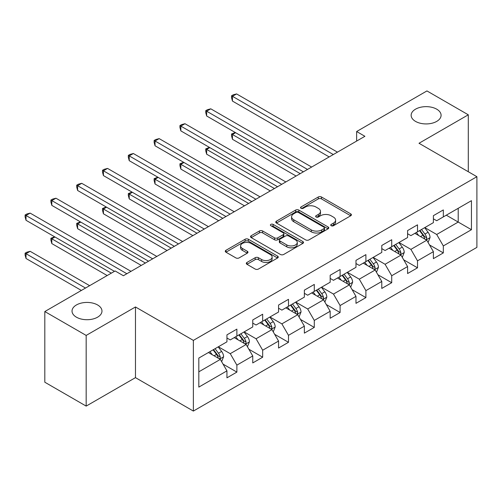 <?xml version="1.0" encoding="UTF-8"?>
<svg xmlns="http://www.w3.org/2000/svg" width="502" height="502" viewBox="0 0 502 502"><rect width="100%" height="100%" fill="white"/><g stroke="black" fill="none" stroke-linecap="round" stroke-linejoin="round"><path stroke-width="0.75" d="M331.207 225.718A1.606 0.929 0 0 0 333.485 225.718L350.735 215.76A2.297 1.324 0 0 0 351.406 214.818A2.297 1.324 0 0 0 350.735 213.883L321.506 197.01A2.297 1.324 0 0 0 318.262 197.01L301.005 206.968A1.606 0.929 0 0 0 300.535 207.627A1.606 0.929 0 0 0 301.005 208.28A1.606 0.929 0 0 0 303.283 208.28L305.517 206.993A7.348 4.242 0 0 1 315.909 206.993L318.343 208.399A7.348 4.242 0 0 1 320.496 211.398A7.348 4.242 0 0 1 318.343 214.398L316.109 215.691A1.606 0.929 0 0 0 315.639 216.343A1.606 0.929 0 0 0 316.109 217.002A1.606 0.929 0 0 0 318.381 217.002L320.615 215.709A7.348 4.242 0 0 1 331.006 215.709L333.441 217.115A7.348 4.242 0 0 1 335.593 220.114A7.348 4.242 0 0 1 333.441 223.114L331.207 224.407A1.606 0.929 0 0 0 330.736 225.059A1.606 0.929 0 0 0 331.207 225.718L331.207 224.407M97.589 304.959A14.972 8.647 0 0 0 81.274 303.089A14.972 8.647 0 0 0 72.031 311.071A14.972 8.647 0 0 0 76.417 317.182A14.972 8.647 0 0 0 92.732 319.059A14.972 8.647 0 0 0 101.975 311.071A14.972 8.647 0 0 0 97.589 304.959M436.702 109.172A14.972 8.647 0 0 0 420.387 107.302A14.972 8.647 0 0 0 411.144 115.284A14.972 8.647 0 0 0 415.531 121.396A14.972 8.647 0 0 0 431.846 123.272A14.972 8.647 0 0 0 441.089 115.284A14.972 8.647 0 0 0 436.702 109.172M246.978 262.446A2.297 1.324 0 0 0 246.306 263.381A2.297 1.324 0 0 0 246.978 264.316L255.179 269.053A2.297 1.324 0 0 0 258.423 269.053L277.587 257.99A2.297 1.324 0 0 0 278.259 257.055A2.297 1.324 0 0 0 277.587 256.114L248.358 239.241A2.297 1.324 0 0 0 245.114 239.241L225.95 250.303A2.297 1.324 0 0 0 225.279 251.238A2.297 1.324 0 0 0 225.95 252.18L235.858 257.896A2.297 1.324 0 0 0 239.103 257.896L247.304 253.165A2.297 1.324 0 0 0 247.975 252.224A2.297 1.324 0 0 0 247.304 251.289L242.391 248.452A6.143 3.545 0 0 1 240.596 245.942A6.143 3.545 0 0 1 244.386 242.667A6.143 3.545 0 0 1 251.082 243.439L270.321 254.545A6.143 3.545 0 0 1 272.122 257.055A6.143 3.545 0 0 1 268.325 260.331A6.143 3.545 0 0 1 261.636 259.559L258.423 257.708A2.297 1.324 0 0 0 255.179 257.708L246.978 262.446L246.978 264.316M135.471 306.967L86.175 335.424L44.816 311.547L44.816 382.223L86.175 406.099L135.471 377.642L193.364 411.069L193.364 340.394L135.471 306.967L135.471 377.642M468.297 171.728L468.297 114.807L419.001 143.271L476.9 176.698L193.364 340.394M468.297 114.807L426.945 90.931L356.64 131.524L356.64 141.075M44.816 311.547L115.121 270.961L123.392 275.736L364.91 136.299L356.64 131.524M305.674 239.9A2.297 1.324 0 0 0 308.925 239.9L328.082 228.837A2.297 1.324 0 0 0 328.76 227.895A2.297 1.324 0 0 0 328.082 226.96L298.859 210.087A2.297 1.324 0 0 0 295.609 210.087L276.451 221.15A2.297 1.324 0 0 0 275.78 222.085A2.297 1.324 0 0 0 276.451 223.026L305.674 239.9M271.488 226.063A1.606 0.929 0 0 1 273.119 226.295L273.119 224.381L302.838 241.537A2.297 1.324 0 0 1 303.509 242.472A2.297 1.324 0 0 1 302.838 243.414L283.674 254.476A2.297 1.324 0 0 1 280.43 254.476L251.201 237.603L251.201 235.727A2.297 1.324 0 0 0 250.529 236.662A2.297 1.324 0 0 0 251.201 237.603M251.201 235.727L259.402 230.989A2.297 1.324 0 0 1 262.646 230.989L274.5 237.835A2.297 1.324 0 0 0 277.75 237.835L283.191 234.691A2.297 1.324 0 0 0 283.862 233.756A2.297 1.324 0 0 0 283.191 232.821L270.848 225.693A1.606 0.929 0 0 1 270.377 225.04A1.606 0.929 0 0 1 271.369 224.181A1.606 0.929 0 0 1 273.119 224.381M193.364 411.069L476.9 247.373L476.9 176.698M223.057 364.126L236.875 372.101L236.875 365.13L252.751 355.962L252.751 362.933L262.678 357.204L262.678 350.233L278.56 341.059L278.56 348.037L288.487 342.301L288.487 335.33L304.363 326.162L304.363 333.133L314.29 327.404L314.29 320.433L330.172 311.265L330.172 318.237L340.099 312.508L340.099 305.536L355.974 296.368L355.974 303.34L365.902 297.604L365.902 290.633L381.784 281.465L381.784 288.437L391.711 282.708L391.711 275.736L407.586 266.568L407.586 273.54L417.513 267.811L417.513 260.839L433.395 251.671L433.395 258.643L443.322 252.908L443.322 245.936L471.441 229.703L471.441 200.668L458.207 208.311L458.207 222.06L471.441 229.703M236.875 372.101L226.948 377.83L226.948 370.859L198.823 387.098L198.823 358.064L226.948 341.824L226.948 334.853L236.875 329.124L236.875 336.095L252.751 326.927L252.751 319.956L262.678 314.227L262.678 321.198L278.56 312.031L278.56 305.053L288.487 299.324L288.487 306.295L304.363 297.128L304.363 290.156L314.29 284.427L314.29 291.398L330.172 282.231L330.172 275.259L340.099 269.53L340.099 276.502L355.974 267.334L355.974 260.362L365.902 254.627L365.902 261.598L381.784 252.431L381.784 245.459L391.711 239.73L391.711 246.702L407.586 237.534L407.586 230.562L417.513 224.833L417.513 231.805L433.395 222.637L433.395 215.665L443.322 209.93L443.322 216.902L471.441 200.668M234.227 337.626L246.137 344.497L230.255 353.665L218.345 346.794M226.948 338.003L230.255 339.917L236.875 336.095M230.255 353.665L236.875 365.13M246.137 344.497L252.751 355.962M260.03 322.723L271.94 329.601L256.064 338.768L244.154 331.891M252.751 323.106L256.064 325.014L262.678 321.198M256.064 338.768L262.678 350.233M271.94 329.601L278.56 341.059M285.839 307.826L297.749 314.704L281.867 323.872L269.957 316.994M278.56 308.209L281.867 310.117L288.487 306.295M281.867 323.872L288.487 335.33M297.749 314.704L304.363 326.162M311.642 292.93L323.552 299.801L307.676 308.975L295.766 302.097M304.363 293.306L307.676 295.22L314.29 291.398M307.676 308.975L314.29 320.433M323.552 299.801L330.172 311.265M337.451 278.026L349.361 284.904L333.479 294.072L321.569 287.194M330.172 278.409L333.479 280.323L340.099 276.502M333.479 294.072L340.099 305.536M349.361 284.904L355.974 296.368M363.253 263.13L375.163 270.007L359.288 279.175L347.371 272.297M355.974 263.512L359.288 265.42L365.902 261.598M359.288 279.175L365.902 290.633M375.163 270.007L381.784 281.465M389.063 248.233L400.972 255.104L385.09 264.278L373.181 257.4M381.784 248.609L385.09 250.523L391.711 246.702M385.09 264.278L391.711 275.736M400.972 255.104L407.586 266.568M414.865 233.33L426.775 240.207L410.9 249.375L398.983 242.497M407.586 233.712L410.9 235.626L417.513 231.805M410.9 249.375L417.513 260.839M426.775 240.207L433.395 251.671M446.297 215.182L458.207 222.06L436.702 234.478L424.792 227.601M433.395 218.816L436.702 220.723L443.322 216.902M436.702 234.478L443.322 245.936M86.175 335.424L86.175 406.099M198.823 371.813L220.328 359.401L208.418 352.523M220.328 359.401L226.948 370.859M429.505 244.938L443.322 252.908M403.702 259.835L417.513 267.811M377.893 274.732L391.711 282.708M352.09 289.635L365.902 297.604M326.281 304.532L340.099 312.508M300.478 319.429L314.29 327.404M274.669 334.326L288.487 342.301M248.867 349.229L262.678 357.204M331.853 225.944L333.441 225.028A7.348 4.242 0 0 0 335.593 222.028L335.593 220.114M320.496 211.398L320.496 213.306A7.348 4.242 0 0 1 318.343 216.312L316.749 217.228M350.703 215.778L321.506 198.917A2.297 1.324 0 0 0 318.262 198.917L301.652 208.506M328.051 228.856L298.859 211.995A2.297 1.324 0 0 0 295.609 211.995L276.483 223.039M324.022 228.554A1.606 0.929 0 0 0 324.493 227.895A1.606 0.929 0 0 0 324.022 227.243L298.37 212.428A1.606 0.929 0 0 0 296.098 212.428L293.745 213.789A7.348 4.242 0 0 0 291.593 216.789A7.348 4.242 0 0 0 293.745 219.788L311.278 229.916A7.348 4.242 0 0 0 321.669 229.916L324.022 228.554L324.022 230.462A1.606 0.929 0 0 0 324.493 229.809L324.493 227.895M291.593 216.789L291.593 218.696A7.348 4.242 0 0 0 293.745 221.702L293.745 219.788M324.022 230.462L321.669 231.824A7.348 4.242 0 0 1 311.278 231.824L293.745 221.702M251.232 237.615L259.402 232.903L259.402 230.989M283.862 233.756L283.862 235.67A2.297 1.324 0 0 1 283.191 236.605L277.75 239.743A2.297 1.324 0 0 1 274.5 239.743L262.646 232.903A2.297 1.324 0 0 0 259.402 232.903M273.119 226.295L302.806 243.432M286.799 244.938A6.143 3.545 0 0 0 293.494 245.704A6.143 3.545 0 0 0 297.284 242.428A6.143 3.545 0 0 0 295.49 239.918L288.706 236.009A2.297 1.324 0 0 0 285.462 236.009L280.022 239.147A2.297 1.324 0 0 0 279.35 240.088A2.297 1.324 0 0 0 280.022 241.023L286.799 244.938L286.799 246.846A6.143 3.545 0 0 0 293.494 247.618A6.143 3.545 0 0 0 297.284 244.336L297.284 242.428M279.35 240.088L279.35 241.995A2.297 1.324 0 0 0 280.022 242.93L280.022 241.023M286.799 246.846L280.022 242.93M272.122 257.055L272.122 258.963A6.143 3.545 0 0 1 268.325 262.239A6.143 3.545 0 0 1 261.636 261.473L258.423 259.622A2.297 1.324 0 0 0 255.179 259.622L247.009 264.334M240.596 245.942L240.596 247.856A6.143 3.545 0 0 0 242.391 250.36L242.391 248.452M247.273 253.177L242.391 250.36M277.556 258.009L248.358 241.148A2.297 1.324 0 0 0 245.114 241.148L225.982 252.199M428.087 242.472L430.051 237.515A6.2 3.577 -120 0 0 428.074 232.238L424.661 227.676M418.706 235.551L416.39 232.451M235.601 132.697L232.457 134.511L232.457 139.286L296.092 176.026M425.815 239.655L426.568 238.858L426.706 237.779A6.2 3.577 -120 0 0 424.93 234.051L421.517 229.489M419.961 230.387L423.751 235.444A3.156 1.826 60 0 1 424.322 236.404L426.706 237.779M419.534 230.638L422.948 235.193A6.2 3.577 60 0 1 424.717 238.927M232.457 139.286L231.547 135.898L231.547 133.99L300.227 173.642M231.547 133.99L235.237 132.49M333.315 154.541L232.457 96.309L236.593 93.924L337.451 152.15M329.18 156.925L232.457 101.084L232.457 96.309L231.547 95.782L233.198 94.828L236.593 93.924M232.457 101.084L231.547 97.695L231.547 95.782M402.278 257.369L404.248 252.412A6.2 3.577 -120 0 0 402.265 247.135L398.852 242.579M392.903 250.448L390.581 247.354M209.792 147.594L206.648 149.414L206.648 154.189L270.289 190.929M400.012 254.552L400.765 253.761L400.897 252.675A6.2 3.577 -120 0 0 399.128 248.948L395.708 244.392M394.158 245.29L397.948 250.341A3.156 1.826 60 0 1 398.519 251.301L400.897 252.675M393.725 245.534L397.138 250.096A6.2 3.577 60 0 1 398.914 253.824M206.648 154.189L205.738 150.795L205.738 148.887L274.425 188.539M205.738 148.887L209.428 147.387M376.475 272.272L378.439 267.315A6.2 3.577 -120 0 0 376.462 262.031L373.049 257.476M367.094 265.345L364.778 262.251M183.989 162.497L180.845 164.311L180.845 169.086L244.48 205.826M374.203 269.455L374.956 268.658L375.094 267.579A6.2 3.577 -120 0 0 373.319 263.845L369.905 259.289M368.349 260.187L372.139 265.244A3.156 1.826 60 0 1 372.716 266.204L375.094 267.579M367.922 260.438L371.336 264.993A6.2 3.577 60 0 1 373.105 268.721M180.845 169.086L179.936 165.698L179.936 163.784L248.615 203.435M179.936 163.784L183.625 162.284M307.506 169.438L206.648 111.206L210.784 108.821L311.642 167.053M303.371 171.828L206.648 115.981L206.648 111.206L205.738 110.685L207.395 109.731L210.784 108.821M206.648 115.981L205.738 112.592L205.738 110.685M281.704 184.334L180.845 126.109L184.981 123.718L285.839 181.95M277.568 186.725L180.845 130.884L180.845 126.109L179.936 125.582L181.586 124.628L184.981 123.718M180.845 130.884L179.936 127.489L179.936 125.582M350.666 287.169L352.636 282.212A6.2 3.577 -120 0 0 350.653 276.935L347.24 272.373M341.291 280.248L338.969 277.148M158.18 177.394L155.036 179.208L155.036 183.983L218.677 220.723M348.401 284.352L349.154 283.555L349.285 282.475A6.2 3.577 -120 0 0 347.516 278.748L344.096 274.186M342.546 275.083L346.336 280.141A3.156 1.826 60 0 1 346.907 281.101L349.285 282.475M342.113 275.334L345.527 279.89A6.2 3.577 60 0 1 347.302 283.624M155.036 183.983L154.127 180.594L154.127 178.681L222.813 218.339M154.127 178.681L157.816 177.181M324.863 302.066L326.827 297.109A6.2 3.577 -120 0 0 324.85 291.831L321.437 287.276M315.482 295.145L313.166 292.051M132.377 192.291L129.234 194.105L129.234 198.886L192.868 235.626M322.591 299.248L323.344 298.458L323.483 297.372A6.2 3.577 -120 0 0 321.707 293.645L318.293 289.089M316.737 289.987L320.527 295.038A3.156 1.826 60 0 1 321.104 295.998L323.483 297.372M316.31 290.231L319.724 294.793A6.2 3.577 60 0 1 321.5 298.521M129.234 198.886L128.324 195.491L128.324 193.584L197.004 233.235M128.324 193.584L132.013 192.084M299.054 316.963L301.024 312.006A6.2 3.577 -120 0 0 299.041 306.728L295.628 302.173M289.679 310.041L287.357 306.948M106.568 207.194L103.425 209.008L103.425 213.783L167.066 250.523M296.789 314.145L297.542 313.355L297.673 312.275A6.2 3.577 -120 0 0 295.904 308.542L292.49 303.986M290.934 304.883L294.724 309.941A3.156 1.826 60 0 1 295.295 310.901L297.673 312.275M290.501 305.134L293.915 309.69A6.2 3.577 60 0 1 295.691 313.417M103.425 213.783L102.515 210.394L102.515 208.481L171.201 248.132M102.515 208.481L106.204 206.981M255.894 199.238L155.036 141.006L159.172 138.621L260.03 196.847M251.759 201.622L155.036 145.781L155.036 141.006L154.127 140.478L155.783 139.525L159.172 138.621M155.036 145.781L154.127 142.392L154.127 140.478M230.092 214.134L129.234 155.902L133.369 153.518L234.227 211.75M225.956 216.525L129.234 160.678L129.234 155.902L128.324 155.382L129.98 154.428L133.369 153.518M129.234 160.678L128.324 157.289L128.324 155.382M204.283 229.031L103.425 170.805L107.56 168.415L208.418 226.647M200.147 231.422L103.425 175.581L103.425 170.805L102.515 170.278L104.171 169.325L107.56 168.415M103.425 175.581L102.515 172.186L102.515 170.278M273.251 331.866L275.215 326.909A6.2 3.577 -120 0 0 273.239 321.631L269.825 317.069M263.87 324.945L261.555 321.845M80.766 222.091L77.622 223.905L77.622 228.68L141.257 265.42M270.986 329.048L271.733 328.252L271.871 327.172A6.2 3.577 -120 0 0 270.095 323.445L266.681 318.883M265.131 319.78L268.915 324.838A3.156 1.826 60 0 1 269.492 325.798L271.871 327.172M264.698 320.031L268.112 324.587A6.2 3.577 60 0 1 269.888 328.321M77.622 228.68L76.712 225.291L76.712 223.377L145.392 263.035M76.712 223.377L80.402 221.878M178.48 243.934L77.622 185.702L81.757 183.318L182.615 241.544M174.345 246.319L77.622 190.478L77.622 185.702L76.712 185.175L78.368 184.221L81.757 183.318M77.622 190.478L76.712 187.089L76.712 185.175M247.442 346.763L249.412 341.806A6.2 3.577 -120 0 0 247.436 336.528L244.016 331.973M238.067 339.841L235.745 336.748M54.956 236.988L51.813 238.801L51.813 243.577L107.183 275.548M245.177 343.945L245.93 343.155L246.062 342.069A6.2 3.577 -120 0 0 244.292 338.342L240.878 333.786M239.322 334.683L243.112 339.735A3.156 1.826 60 0 1 243.683 340.695L246.062 342.069M238.889 334.928L242.303 339.49A6.2 3.577 60 0 1 244.079 343.217M51.813 243.577L50.903 240.188L50.903 238.281L111.319 273.157M50.903 238.281L54.592 236.781M152.671 258.831L51.813 200.599L55.954 198.215L156.806 256.44M148.536 261.216L51.813 205.374L51.813 200.599L50.903 200.078L52.559 199.118L55.954 198.215M51.813 205.374L50.903 201.986L50.903 200.078M221.639 361.66L223.603 356.702A6.2 3.577 -120 0 0 221.627 351.425L218.213 346.869M212.258 354.738L209.943 351.645M89.645 285.669L30.145 251.314L26.01 253.705L26.01 258.48L81.374 290.445M219.374 358.842L220.121 358.051L220.259 356.972A6.2 3.577 -120 0 0 218.483 353.239L215.069 348.683M213.519 349.58L217.303 354.638A3.156 1.826 60 0 1 217.881 355.598L220.259 356.972M213.086 349.831L216.5 354.387A6.2 3.577 60 0 1 218.276 358.114M26.01 258.48L25.1 255.085L25.1 253.177L85.509 288.054M25.1 253.177L26.757 252.224L30.145 251.314M126.868 273.728L26.01 215.502L30.145 213.112L131.003 271.344M114.462 271.344L26.01 220.278L26.01 215.502L25.1 214.975L26.757 214.021L30.145 213.112M26.01 220.278L25.1 216.883L25.1 214.975M333.441 225.028L333.441 223.114M316.109 217.002L316.109 215.691M318.343 216.312L318.343 214.398M301.005 208.28L301.005 206.968M318.262 198.917L318.262 197.01M321.506 198.917L321.506 197.01M350.735 215.76L350.735 213.883M276.451 223.026L276.451 221.15M295.609 211.995L295.609 210.087M298.859 211.995L298.859 210.087M328.082 228.837L328.082 226.96M311.278 231.824L311.278 229.916M321.669 231.824L321.669 229.916M262.646 232.903L262.646 230.989M274.5 239.743L274.5 237.835M277.75 239.743L277.75 237.835M283.191 236.605L283.191 234.691M302.838 243.414L302.838 241.537M255.179 259.622L255.179 257.708M258.423 259.622L258.423 257.708M261.636 261.473L261.636 259.559M247.304 253.165L247.304 251.289M225.95 252.18L225.95 250.303M245.114 241.148L245.114 239.241M248.358 241.148L248.358 239.241M277.587 257.99L277.587 256.114M426.167 239.856L430.013 237.634M424.93 234.051L428.074 232.238M420.519 236.599L422.948 235.193M400.358 254.752L404.204 252.531M399.128 248.948L402.265 247.135M394.716 251.496L397.138 250.096M374.555 269.649L378.401 267.434M373.319 263.845L376.462 262.031M368.907 266.393L371.336 264.993M348.746 284.552L352.592 282.331M347.516 278.748L350.653 276.935M343.104 281.289L345.527 279.89M322.943 299.449L326.789 297.228M321.707 293.645L324.85 291.831M317.295 296.193L319.724 294.793M297.134 314.346L300.98 312.131M295.904 308.542L299.041 306.728M291.493 311.089L293.915 309.69M271.331 329.249L275.178 327.028M270.095 323.445L273.239 321.631M265.683 325.986L268.112 324.587M245.522 344.146L249.368 341.925M244.292 338.342L247.436 336.528M239.881 340.889L242.303 339.49M219.719 359.043L223.566 356.828M218.483 353.239L221.627 351.425M214.072 355.786L216.5 354.387"/></g></svg>
